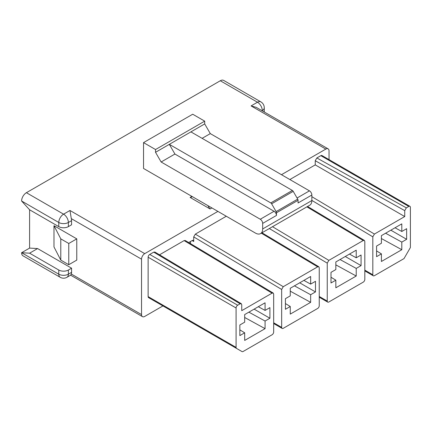 <?xml version="1.0" encoding="UTF-8"?>
<svg xmlns="http://www.w3.org/2000/svg" width="432" height="432" viewBox="0 0 432 432"><rect width="100%" height="100%" fill="white"/><g stroke="black" fill="none" stroke-linecap="round" stroke-linejoin="round"><path stroke-width="0.65" d="M58.779 226.633A6.782 3.915 0 0 0 68.375 226.633L71.572 224.786L71.572 220.633A6.782 3.915 -120 0 0 71.302 218.624L69.973 210.476L144.736 253.638A4.525 2.614 120 0 0 141.539 259.178L141.539 314.577L71.302 274.023A6.782 3.915 -120 0 0 71.572 272.333L68.375 274.18L68.375 270.027A6.782 3.915 180 0 1 58.779 270.027L29.597 253.179L21.6 252.715L58.779 274.18A6.782 3.915 -60 0 0 60.188 277.29L23.004 255.82A6.782 3.915 -60 0 1 21.6 252.715L29.597 248.098L29.597 209.785L58.779 226.633L58.779 222.48L21.6 201.01A6.782 3.915 -60 0 1 26.395 192.699L220.298 80.752L257.477 102.222L251.084 105.916L256.187 107.33L328.104 148.851A4.525 2.614 120 0 1 329.044 150.925L329.044 159.624M374.42 234.058L404.741 216.556L404.741 210.627L406.339 207.857L408.802 206.437A2.263 1.307 -60 0 1 409.93 206.323A2.263 1.307 -60 0 1 410.4 207.36L410.4 247.52L404.001 258.601L374.42 275.681A2.263 1.307 -60 0 1 373.286 275.794A2.263 1.307 -60 0 1 372.821 274.757L372.821 236.828L374.42 234.058L311.85 196.673M289.861 179.545L315.247 164.889L404.741 216.556M390.852 230.186L406.642 239.306L406.642 228.685L401.803 231.482L395.037 227.772M385.598 233.221L401.803 242.098L401.803 249.712L381.413 261.484L381.413 253.87L376.58 256.662L376.58 246.046L381.413 243.254L381.413 235.634L401.803 223.862L401.803 231.482M381.413 253.87L376.58 250.927M401.803 249.712L381.413 238.545M401.803 242.098L406.642 239.306M356.227 257.791L356.227 250.177L335.837 261.949L335.837 269.563L330.998 272.36L330.998 282.976L335.837 280.184L335.837 287.798L356.227 276.026L356.227 268.412L361.066 265.615L361.066 254.999L356.227 257.791L349.461 254.086M335.837 280.184L330.998 277.241M356.227 276.026L335.837 264.859M356.227 268.412L340.022 259.529M345.271 256.5L361.066 265.615M328.844 260.372L363.226 240.521L364.365 240.419L364.824 241.445L364.824 279.374A2.263 1.307 -60 0 1 363.226 282.145L328.844 301.995A2.263 1.307 -60 0 1 327.71 302.108A2.263 1.307 -60 0 1 327.245 301.072L327.245 263.142L328.844 260.372L272.5 226.708M310.651 284.105L310.651 276.491L290.261 288.263L290.261 295.877L285.422 298.669L285.422 309.29L290.261 306.499L290.261 314.113L310.651 302.341L310.651 294.727L315.49 291.929L315.49 281.313L310.651 284.105L303.88 280.395M290.261 306.499L285.422 303.55M310.651 302.341L290.261 291.168M310.651 294.727L294.446 285.844M299.695 282.814L315.49 291.929M283.268 286.686L317.65 266.836L318.789 266.728L319.248 267.759L319.248 305.689A2.263 1.307 -60 0 1 317.65 308.459L283.268 328.309A2.263 1.307 -60 0 1 282.134 328.423A2.263 1.307 -60 0 1 281.664 327.386L281.664 289.456L283.268 286.686L195.313 234.133L226.292 216.243M193.709 241.483A2.263 1.307 120 0 0 193.244 240.446A2.263 1.307 120 0 0 192.11 240.559L193.709 241.483L193.709 236.903L195.313 234.133M190.512 243.632L190.512 241.483M220.298 80.752A6.782 3.915 -60 0 1 223.69 80.417L260.869 101.882A6.782 3.915 -60 0 0 257.477 102.222A6.782 3.915 -120 0 1 262.278 110.533L262.003 110.689M76.772 238.864L53.984 225.709L60.782 238.864L68.774 243.481L76.772 238.864L76.772 260.102L68.774 264.719L68.774 243.481M60.782 238.864L60.782 260.102L53.984 246.942L53.984 225.709M71.572 272.333L71.572 268.18L37.589 248.562L29.597 248.098M143.537 168.464L255.479 233.096A10.179 5.875 60 0 0 260.566 233.599L309.744 205.211A10.179 5.875 60 0 0 311.85 200.551L311.85 195.01A3.391 1.96 60 0 0 309.452 190.852L210.303 133.612L204.703 123.919L204.703 121.149L192.71 114.221L143.537 142.614L143.537 168.464M192.256 196.592A11.308 6.529 -120 0 1 191.776 196.922A11.308 6.529 -120 0 1 190.112 197.435L191.911 196.393M207.959 205.659A11.308 6.529 -120 0 0 210.103 208.975L211.901 207.938M260.566 233.599A10.179 5.875 60 0 0 262.678 228.938L262.678 223.398L276.469 215.438A3.391 1.96 -120 0 0 274.072 211.28L174.922 154.04L169.322 144.342L204.703 123.919M143.537 142.614L155.531 149.537L155.531 152.307L161.131 162L260.275 219.245A3.391 1.96 60 0 1 262.678 223.398M161.131 162L174.922 154.04M155.531 152.307L169.322 144.342L270.772 202.916L292.361 190.453A1.696 0.977 60 0 1 293.209 191.349L297.707 199.13A1.696 0.977 60 0 1 298.058 200.313L276.469 212.782L276.469 215.438M190.112 197.435L210.103 208.975M144.736 253.638L217.901 211.399M281.464 174.695L325.841 149.078A4.525 2.614 120 0 1 328.104 148.851M141.539 314.577A4.525 2.614 120 0 0 142.474 316.645A4.525 2.614 120 0 0 144.736 316.424L162.929 305.921M409.93 206.323L321.975 155.542A2.263 1.307 120 0 0 320.846 155.655L316.85 157.961L315.247 160.731L315.247 164.889M154.062 300.802L242.017 351.583L154.062 300.802A2.263 1.307 120 0 0 154.073 300.807L236.558 348.43A2.263 1.307 -60 0 1 236.088 347.393L236.088 307.994A2.263 1.307 -60 0 1 237.686 305.224L240.149 303.804L241.294 303.696L241.753 304.727L241.753 310.657L272.074 293.15L273.213 293.042L273.672 294.073L273.672 332.003A2.263 1.307 -60 0 1 272.074 334.773L243.151 351.47A2.263 1.307 -60 0 1 242.017 351.583L148.603 297.648A2.263 1.307 120 0 1 148.133 296.611L148.133 257.218A2.263 1.307 120 0 1 149.737 254.448L153.733 252.137L154.872 252.029M159.511 254.804L184.118 240.597L185.258 240.489M192.11 240.559L188.687 242.541M244.685 332.807L244.685 340.427L265.075 328.655L265.075 321.035L269.914 318.244L269.914 307.627L265.075 310.419L265.075 302.805L244.685 314.577L244.685 322.191L239.846 324.983L239.846 335.605L244.685 332.807L239.846 329.864M311.85 195.01L298.058 202.975L298.058 200.313M202.106 138.343L210.303 133.612M155.531 149.537L204.703 121.149M276.469 212.782A1.696 0.977 -120 0 0 276.118 211.599L271.625 203.812A1.696 0.977 -120 0 0 270.772 202.916M190.912 131.879L292.361 190.453M60.782 260.102L68.774 264.719M21.6 201.01L29.597 209.785M71.302 274.023L70.713 275.119L66.971 277.29A6.782 3.915 60 0 0 68.375 274.18A6.782 3.915 180 0 1 58.779 274.18L58.779 270.027M68.375 270.027L71.572 268.18M29.597 253.179L37.589 248.562M265.075 310.419L258.304 306.709M265.075 328.655L244.685 317.482M265.075 321.035L248.87 312.158M254.119 309.128L269.914 318.244M264.26 111.996A6.782 3.915 0 0 0 264.265 111.915L264.265 107.762A6.782 6.782 0 0 0 260.869 101.882M372.821 236.828L311.85 200.399M372.821 274.757L364.824 270.14M363.226 240.521L306.882 206.858M327.245 263.142L269.33 228.539M327.245 301.072L319.248 296.455M317.65 266.836L261.306 233.172M281.664 289.456L193.709 236.903M281.664 327.386L273.672 322.769M71.302 218.624L141.539 259.178M260.275 219.245L274.072 211.28M26.395 192.699L63.58 214.169L69.973 210.476M251.084 105.916L325.841 149.078M272.074 293.15L184.118 240.597M236.088 347.393L148.133 296.611M236.088 307.994L148.133 257.218M262.678 228.938L311.85 200.551M297.059 198.013L309.452 190.852M297.707 199.13L276.118 211.599M271.625 203.812L293.209 191.349M68.375 226.633L68.375 222.48L71.572 220.633M63.58 214.169A6.782 3.915 60 0 1 68.375 222.48A6.782 3.915 180 0 1 58.779 222.48A6.782 3.915 120 0 1 63.58 214.169M240.149 303.804L153.733 252.137M237.686 305.224L149.737 254.448M404.741 210.627L315.247 160.731M316.85 157.961L406.339 207.857M408.802 206.437L320.846 155.655M264.265 107.762A6.782 3.915 0 0 1 262.278 110.533L262.278 110.846M60.188 277.29A6.782 6.782 0 0 0 66.971 277.29M241.299 303.701L154.877 252.034M318.794 266.733L261.976 232.783M282.134 328.423L273.672 323.536M273.218 293.047L185.263 240.494M373.286 275.794L364.824 270.907M327.71 302.108L319.248 297.221M364.37 240.419L307.552 206.474M70.637 275.173L142.474 316.645"/></g></svg>
